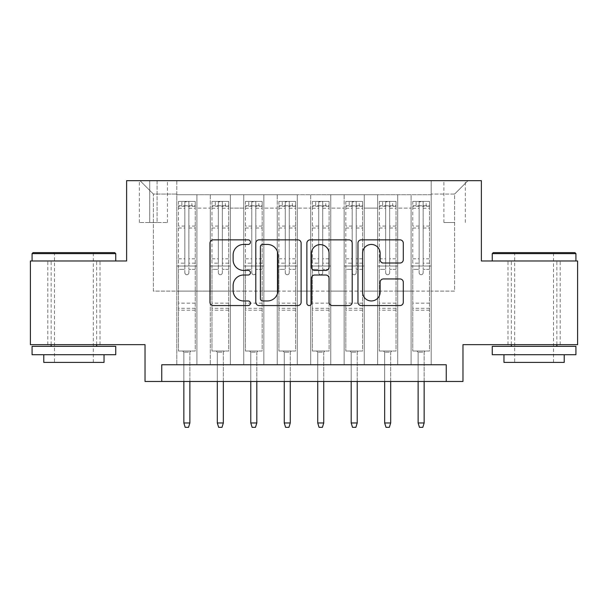<?xml version="1.0" encoding="UTF-8"?>
<svg xmlns="http://www.w3.org/2000/svg" width="608" height="608" viewBox="0 0 608 608"><rect width="100%" height="100%" fill="white"/><g stroke="black" fill="none" stroke-linecap="round" stroke-linejoin="round"><path stroke-width="0.46" stroke-dasharray="3.04 2.28" d="M250.45 242.159A2.303 2.303 0 0 0 248.155 239.856L213.248 239.856A3.283 3.283 0 0 0 209.965 243.139L209.965 302.275A3.283 3.283 0 0 0 213.248 305.558L248.155 305.558A2.303 2.303 0 0 0 250.45 303.255A2.303 2.303 0 0 0 248.155 300.96L243.633 300.96A10.511 10.511 0 0 1 233.122 290.449L233.122 285.517A10.511 10.511 0 0 1 243.633 275.006L248.155 275.006A2.303 2.303 0 0 0 250.45 272.711A2.303 2.303 0 0 0 248.155 270.408L243.633 270.408A10.511 10.511 0 0 1 233.122 259.897L233.122 254.965A10.511 10.511 0 0 1 243.633 244.454L248.155 244.454A2.303 2.303 0 0 0 250.45 242.159M534.09 260.992L575.928 260.992L534.09 260.992M534.09 344.66L507.984 344.66L534.09 344.66M73.91 260.992L32.072 260.992L73.91 260.992M73.91 344.66L47.804 344.66L73.91 344.66M454.609 180.667L443.893 180.667L454.609 180.667M454.609 222.505L443.893 222.505L454.609 222.505M577.6 260.992L577.6 344.66L462.969 344.66L462.969 381.474L145.031 381.474L145.031 344.66L30.4 344.66L30.4 260.992L126.624 260.992L126.624 180.667L481.376 180.667L481.376 260.992L577.6 260.992M431.178 364.747L431.178 194.727L176.822 194.727L176.822 364.747L196.901 364.747L176.822 364.747L196.901 364.747L176.822 364.747L176.822 194.727L196.901 194.727L196.901 364.747L196.901 194.727L196.901 291.118L210.292 291.118L196.901 291.118L196.901 194.727L176.822 194.727L431.178 194.727L431.178 364.747L411.099 364.747L411.099 194.727L377.629 194.727L377.629 364.747L377.629 194.727L397.708 194.727L397.708 364.747L397.708 194.727L397.708 291.118L397.708 194.727L411.099 194.727L411.099 364.747L431.178 364.747L411.099 364.747L431.178 364.747L431.178 194.058L431.178 291.118L454.609 291.118L454.609 194.058L431.178 194.058L454.609 194.058L454.609 291.118L431.178 291.118L431.178 266.015L431.178 364.747M377.629 364.747L397.708 364.747L377.629 364.747L397.708 364.747L377.629 364.747L377.629 266.015L377.629 291.118L364.245 291.118L364.245 208.111L364.245 291.118L377.629 291.118L377.629 208.111L377.629 291.118L411.099 291.118L397.708 291.118L397.708 266.015L397.708 291.118L377.629 291.118L377.629 266.015L397.708 266.015L397.708 364.747L397.708 266.015L377.629 266.015L377.629 364.747M364.245 364.747L364.245 194.727L344.158 194.727L344.158 364.747L344.158 194.727L364.245 194.727L364.245 364.747L344.158 364.747L364.245 364.747L344.158 364.747L364.245 364.747L364.245 266.015L364.245 364.747M330.775 364.747L330.775 194.727L310.696 194.727L310.696 364.747L310.696 194.727L330.775 194.727L330.775 364.747L310.696 364.747L330.775 364.747L310.696 364.747L330.775 364.747L330.775 208.111L330.775 291.118L344.158 291.118L330.775 291.118L330.775 266.015L330.775 364.747M297.304 364.747L297.304 194.727L277.225 194.727L277.225 364.747L277.225 194.727L297.304 194.727L297.304 364.747L277.225 364.747L297.304 364.747L277.225 364.747L297.304 364.747L297.304 208.111L297.304 291.118L310.696 291.118L297.304 291.118L297.304 266.015L297.304 364.747M263.842 364.747L263.842 194.727L243.755 194.727L243.755 364.747L243.755 194.727L263.842 194.727L263.842 364.747L243.755 364.747L263.842 364.747L243.755 364.747L263.842 364.747L263.842 208.111L263.842 291.118L277.225 291.118L263.842 291.118L263.842 266.015L263.842 364.747M230.371 364.747L230.371 194.727L210.292 194.727L210.292 364.747L210.292 194.727L230.371 194.727L230.371 364.747L210.292 364.747L230.371 364.747L210.292 364.747L230.371 364.747L230.371 266.015L230.371 364.747M411.099 208.111L411.099 291.118L411.099 194.727L411.099 208.111L397.708 208.111L411.099 208.111M344.158 208.111L344.158 291.118L344.158 194.727L330.775 194.727L330.775 208.111L330.775 194.727L344.158 194.727L344.158 208.111L330.775 208.111L344.158 208.111M310.696 208.111L310.696 291.118L310.696 194.727L297.304 194.727L297.304 208.111L297.304 194.727L310.696 194.727L310.696 208.111L297.304 208.111L310.696 208.111M277.225 208.111L277.225 291.118L277.225 194.727L263.842 194.727L263.842 208.111L263.842 194.727L277.225 194.727L277.225 208.111L263.842 208.111L277.225 208.111M230.371 208.111L230.371 291.118L230.371 194.727L230.371 208.111L243.755 208.111L243.755 291.118L230.371 291.118L243.755 291.118L243.755 194.727L230.371 194.727L243.755 194.727L243.755 208.111L230.371 208.111M161.758 381.474L161.758 364.747L161.758 381.474L161.758 364.747L446.242 364.747L161.758 364.747L446.242 364.747L446.242 381.474M149.712 180.667L139.338 180.667L149.712 180.667L149.712 222.505L139.338 222.505L157.077 222.505L149.712 222.505L149.712 180.667M157.077 180.667L167.451 180.667L157.077 180.667L157.077 222.505L167.451 222.505L157.077 222.505L157.077 180.667M431.178 180.667L176.822 180.667L467.993 180.667L431.178 180.667L431.178 194.727L431.178 180.667M176.822 180.667L140.007 180.667L176.822 180.667L176.822 291.118L153.391 291.118L153.391 194.058L176.822 194.058L153.391 194.058L140.007 180.667L153.391 194.058L153.391 291.118L176.822 291.118L176.822 180.667M210.292 208.111L210.292 291.118L210.292 194.727L196.901 194.727L210.292 194.727L210.292 208.111L196.901 208.111L210.292 208.111M377.629 194.727L364.245 194.727L364.245 208.111L364.245 194.727L377.629 194.727L377.629 208.111L377.629 194.727M344.158 291.118L364.245 291.118L344.158 291.118L344.158 266.015L344.158 291.118M310.696 291.118L330.775 291.118L310.696 291.118L310.696 266.015L310.696 291.118M277.225 291.118L297.304 291.118L277.225 291.118L277.225 266.015L277.225 291.118M243.755 291.118L263.842 291.118L243.755 291.118L243.755 266.015L243.755 291.118M210.292 291.118L230.371 291.118L230.371 266.015L230.371 291.118L210.292 291.118L210.292 266.015L230.371 266.015L210.292 266.015L210.292 364.747L210.292 291.118M176.822 291.118L196.901 291.118L196.901 266.015L196.901 364.747L196.901 266.015L196.901 291.118L176.822 291.118L176.822 266.015L196.901 266.015L176.822 266.015L176.822 364.747L176.822 291.118M411.099 291.118L431.178 291.118L411.099 291.118L411.099 266.015L411.099 291.118M176.822 266.015L196.901 266.015L176.822 266.015M210.292 266.015L230.371 266.015L210.292 266.015M243.755 266.015L263.842 266.015L243.755 266.015L243.755 364.747L243.755 266.015L263.842 266.015L243.755 266.015M277.225 266.015L297.304 266.015L277.225 266.015L277.225 364.747L277.225 266.015L297.304 266.015L277.225 266.015M310.696 266.015L330.775 266.015L310.696 266.015L310.696 364.747L310.696 266.015L330.775 266.015L310.696 266.015M344.158 266.015L364.245 266.015L344.158 266.015L344.158 364.747L344.158 266.015L364.245 266.015L344.158 266.015M377.629 266.015L397.708 266.015L377.629 266.015M411.099 266.015L431.178 266.015L411.099 266.015L411.099 364.747L411.099 266.015L431.178 266.015L411.099 266.015M467.993 180.667L454.609 194.058L467.993 180.667M301.127 302.275L301.127 243.139A3.283 3.283 0 0 0 297.844 239.856L259.076 239.856A3.283 3.283 0 0 0 255.793 243.139L255.793 302.275A3.283 3.283 0 0 0 259.076 305.558L297.844 305.558A3.283 3.283 0 0 0 301.127 302.275M262.686 244.454A2.303 2.303 0 0 0 260.391 246.757L260.391 298.657A2.303 2.303 0 0 0 262.686 300.96L267.452 300.96A10.511 10.511 0 0 0 277.962 290.449L277.962 254.965A10.511 10.511 0 0 0 267.452 244.454L262.686 244.454M310.156 239.856L348.924 239.856A3.283 3.283 0 0 1 352.207 243.139L352.207 302.275A3.283 3.283 0 0 1 348.924 305.558L332.333 305.558A3.283 3.283 0 0 1 329.05 302.275L329.05 278.289A3.283 3.283 0 0 0 325.766 275.006L314.762 275.006A3.283 3.283 0 0 0 311.471 278.289L311.471 303.255A2.303 2.303 0 0 1 309.176 305.558A2.303 2.303 0 0 1 306.873 303.255L306.873 243.139A3.283 3.283 0 0 1 310.156 239.856M329.05 253.407A8.786 8.786 0 0 0 320.264 244.621A8.786 8.786 0 0 0 311.471 253.407L311.471 267.125A3.283 3.283 0 0 0 314.762 270.408L325.766 270.408A3.283 3.283 0 0 0 329.05 267.125L329.05 253.407M383.42 263.013L400.003 263.013A3.283 3.283 0 0 0 403.294 259.73L403.294 243.139A3.283 3.283 0 0 0 400.003 239.856L361.243 239.856A3.283 3.283 0 0 0 357.96 243.139L357.96 302.275A3.283 3.283 0 0 0 361.243 305.558L400.003 305.558A3.283 3.283 0 0 0 403.294 302.275L403.294 282.234A3.283 3.283 0 0 0 400.003 278.95L383.42 278.95A3.283 3.283 0 0 0 380.129 282.234L380.129 292.174A8.786 8.786 0 0 1 371.344 300.96A8.786 8.786 0 0 1 362.558 292.174L362.558 253.24A8.786 8.786 0 0 1 371.344 244.454A8.786 8.786 0 0 1 380.129 253.24L380.129 259.73A3.283 3.283 0 0 0 383.42 263.013M184.855 272.711A2.006 2.006 0 0 0 186.861 274.717A2.006 2.006 0 0 1 184.855 272.711L184.855 269.352L184.855 272.711M195.145 201.423L191.885 201.423L191.885 205.77L195.229 205.778L195.229 201.423L178.494 201.423L178.494 351.021L178.494 269.352L184.855 269.352L184.855 263.165L178.494 263.165M178.494 201.423L178.494 269.352L184.855 269.352L184.855 206.652C186.192 205.489 187.53 205.489 188.868 206.652L188.868 258.81L195.229 258.81L195.229 351.021L178.494 351.021L191.049 351.021L189.871 352.192L183.852 352.192L189.871 352.192L189.871 422.978L183.852 422.978L183.852 352.192L182.681 351.021L183.852 352.192L183.852 381.474M195.229 205.778L195.229 258.81M195.229 201.423L195.229 351.021L191.049 351.021L189.871 352.192L189.871 381.474M191.885 201.423L178.577 201.423M191.885 205.77L181.845 205.77L181.845 201.423M178.494 205.778L195.145 205.77M178.577 205.77L181.845 205.77M188.868 272.711A2.006 2.006 0 0 1 186.861 274.717A2.006 2.006 0 0 0 188.868 272.711L188.868 269.352L188.868 272.711M195.229 263.165L188.868 263.165L188.868 269.352L188.868 258.81M188.868 263.165L188.868 201.833L184.855 201.833L184.855 263.165M195.229 310.194L178.494 310.194M183.852 422.978L185.189 427.333L188.533 427.333L189.871 422.978M184.855 206.652L184.855 201.833M188.868 206.652L188.868 201.833M114.737 252.624L33.075 252.624M32.072 253.627L115.74 253.627M32.072 354.707L115.74 354.707M32.072 346.34L115.74 346.34M43.784 362.398L104.029 362.398M73.91 253.627L54.5 253.627L73.91 253.627M574.925 252.624L493.263 252.624M492.26 253.627L575.928 253.627M492.26 354.707L575.928 354.707M492.26 346.34L575.928 346.34M503.971 362.398L564.216 362.398M534.09 253.627L514.68 253.627L534.09 253.627M218.325 272.711A2.006 2.006 0 0 0 220.332 274.717A2.006 2.006 0 0 1 218.325 272.711L218.325 269.352L218.325 272.711M228.616 201.423L225.348 201.423L225.348 205.77L228.699 205.778L228.699 201.423L211.964 201.423L211.964 351.021L211.964 269.352L218.325 269.352L218.325 263.165L211.964 263.165M211.964 201.423L211.964 269.352L218.325 269.352L218.325 206.652C219.655 205.489 220.993 205.489 222.338 206.652L222.338 258.81L228.699 258.81L228.699 351.021L211.964 351.021L224.512 351.021L223.341 352.192L217.314 352.192L223.341 352.192L223.341 422.978L217.314 422.978L217.314 352.192L216.144 351.021L217.314 352.192L217.314 381.474M228.699 205.778L228.699 258.81M228.699 201.423L228.699 351.021L224.512 351.021L223.341 352.192L223.341 381.474M225.348 201.423L212.048 201.423M225.348 205.77L215.308 205.77L215.308 201.423M211.964 205.778L228.616 205.77M212.048 205.77L215.308 205.77M222.338 272.711A2.006 2.006 0 0 1 220.332 274.717A2.006 2.006 0 0 0 222.338 272.711L222.338 269.352L222.338 272.711M228.699 263.165L222.338 263.165L222.338 269.352L222.338 258.81M222.338 263.165L222.338 201.833L218.325 201.833L218.325 263.165M228.699 310.194L211.964 310.194M217.314 422.978L218.66 427.333L222.004 427.333L223.341 422.978M218.325 206.652L218.325 201.833M222.338 206.652L222.338 201.833M251.788 272.711A2.006 2.006 0 0 0 253.794 274.717A2.006 2.006 0 0 1 251.788 272.711L251.788 269.352L251.788 272.711M262.078 201.423L258.818 201.423L258.818 205.77L262.162 205.778L262.162 201.423L245.434 201.423L245.434 351.021L245.434 269.352L251.788 269.352L251.788 263.165L245.434 263.165M245.434 201.423L245.434 269.352L251.788 269.352L251.788 206.652C253.126 205.489 254.463 205.489 255.808 206.652L255.808 258.81L262.162 258.81L262.162 351.021L245.434 351.021L257.982 351.021L256.812 352.192L250.785 352.192L256.812 352.192L256.812 422.978L250.785 422.978L250.785 352.192L249.614 351.021L250.785 352.192L250.785 381.474M262.162 205.778L262.162 258.81M262.162 201.423L262.162 351.021L257.982 351.021L256.812 352.192L256.812 381.474M258.818 201.423L245.518 201.423M258.818 205.77L248.778 205.77L248.778 201.423M245.434 205.778L262.078 205.77M245.518 205.77L248.778 205.77M255.808 272.711A2.006 2.006 0 0 1 253.794 274.717A2.006 2.006 0 0 0 255.808 272.711L255.808 269.352L255.808 272.711M262.162 263.165L255.808 263.165L255.808 269.352L255.808 258.81M255.808 263.165L255.808 201.833L251.788 201.833L251.788 263.165M262.162 310.194L245.434 310.194M250.785 422.978L252.122 427.333L255.474 427.333L256.812 422.978M251.788 206.652L251.788 201.833M255.808 206.652L255.808 201.833M285.258 272.711A2.006 2.006 0 0 0 287.265 274.717A2.006 2.006 0 0 1 285.258 272.711L285.258 269.352L285.258 272.711M295.549 201.423L292.288 201.423L292.288 205.77L295.632 205.778L295.632 201.423L278.897 201.423L278.897 351.021L278.897 269.352L285.258 269.352L285.258 263.165L278.897 263.165M278.897 201.423L278.897 269.352L285.258 269.352L285.258 206.652C286.596 205.489 287.934 205.489 289.271 206.652L289.271 258.81L295.632 258.81L295.632 351.021L278.897 351.021L291.452 351.021L290.274 352.192L284.255 352.192L290.274 352.192L290.274 422.978L284.255 422.978L284.255 352.192L283.085 351.021L284.255 352.192L284.255 381.474M295.632 205.778L295.632 258.81M295.632 201.423L295.632 351.021L291.452 351.021L290.274 352.192L290.274 381.474M292.288 201.423L278.981 201.423M292.288 205.77L282.249 205.77L282.249 201.423M278.897 205.778L295.549 205.77M278.981 205.77L282.249 205.77M289.271 272.711A2.006 2.006 0 0 1 287.265 274.717A2.006 2.006 0 0 0 289.271 272.711L289.271 269.352L289.271 272.711M295.632 263.165L289.271 263.165L289.271 269.352L289.271 258.81M289.271 263.165L289.271 201.833L285.258 201.833L285.258 263.165M295.632 310.194L278.897 310.194M284.255 422.978L285.593 427.333L288.937 427.333L290.274 422.978M285.258 206.652L285.258 201.833M289.271 206.652L289.271 201.833M318.729 272.711A2.006 2.006 0 0 0 320.735 274.717A2.006 2.006 0 0 1 318.729 272.711L318.729 269.352L318.729 272.711M329.019 201.423L325.751 201.423L325.751 205.77L329.103 205.778L329.103 201.423L312.368 201.423L312.368 351.021L312.368 269.352L318.729 269.352L318.729 263.165L312.368 263.165M312.368 201.423L312.368 269.352L318.729 269.352L318.729 206.652C320.059 205.489 321.396 205.489 322.742 206.652L322.742 258.81L329.103 258.81L329.103 351.021L312.368 351.021L324.915 351.021L323.745 352.192L317.726 352.192L323.745 352.192L323.745 422.978L317.726 422.978L317.726 352.192L316.548 351.021L317.726 352.192L317.726 381.474M329.103 205.778L329.103 258.81M329.103 201.423L329.103 351.021L324.915 351.021L323.745 352.192L323.745 381.474M325.751 201.423L312.451 201.423M325.751 205.77L315.712 205.77L315.712 201.423M312.368 205.778L329.019 205.77M312.451 205.77L315.712 205.77M322.742 272.711A2.006 2.006 0 0 1 320.735 274.717A2.006 2.006 0 0 0 322.742 272.711L322.742 269.352L322.742 272.711M329.103 263.165L322.742 263.165L322.742 269.352L322.742 258.81M322.742 263.165L322.742 201.833L318.729 201.833L318.729 263.165M329.103 310.194L312.368 310.194M317.726 422.978L319.063 427.333L322.407 427.333L323.745 422.978M318.729 206.652L318.729 201.833M322.742 206.652L322.742 201.833M352.192 272.711A2.006 2.006 0 0 0 354.206 274.717A2.006 2.006 0 0 1 352.192 272.711L352.192 269.352L352.192 272.711M362.482 201.423L359.222 201.423L359.222 205.77L362.566 205.778L362.566 201.423L345.838 201.423L345.838 351.021L345.838 269.352L352.192 269.352L352.192 263.165L345.838 263.165M345.838 201.423L345.838 269.352L352.192 269.352L352.192 206.652C353.529 205.489 354.867 205.489 356.212 206.652L356.212 258.81L362.566 258.81L362.566 351.021L345.838 351.021L358.386 351.021L357.215 352.192L351.188 352.192L357.215 352.192L357.215 422.978L351.188 422.978L351.188 352.192L350.018 351.021L351.188 352.192L351.188 381.474M362.566 205.778L362.566 258.81M362.566 201.423L362.566 351.021L358.386 351.021L357.215 352.192L357.215 381.474M359.222 201.423L345.922 201.423M359.222 205.77L349.182 205.77L349.182 201.423M345.838 205.778L362.482 205.77M345.922 205.77L349.182 205.77M356.212 272.711A2.006 2.006 0 0 1 354.206 274.717A2.006 2.006 0 0 0 356.212 272.711L356.212 269.352L356.212 272.711M362.566 263.165L356.212 263.165L356.212 269.352L356.212 258.81M356.212 263.165L356.212 201.833L352.192 201.833L352.192 263.165M362.566 310.194L345.838 310.194M351.188 422.978L352.526 427.333L355.878 427.333L357.215 422.978M352.192 206.652L352.192 201.833M356.212 206.652L356.212 201.833M385.662 272.711A2.006 2.006 0 0 0 387.668 274.717A2.006 2.006 0 0 1 385.662 272.711L385.662 269.352L385.662 272.711M395.952 201.423L392.692 201.423L392.692 205.77L396.036 205.778L396.036 201.423L379.301 201.423L379.301 351.021L379.301 269.352L385.662 269.352L385.662 263.165L379.301 263.165M379.301 201.423L379.301 269.352L385.662 269.352L385.662 206.652C387 205.489 388.337 205.489 389.675 206.652L389.675 258.81L396.036 258.81L396.036 351.021L379.301 351.021L391.856 351.021L390.686 352.192L384.659 352.192L390.686 352.192L390.686 422.978L384.659 422.978L384.659 352.192L383.488 351.021L384.659 352.192L384.659 381.474M396.036 205.778L396.036 258.81M396.036 201.423L396.036 351.021L391.856 351.021L390.686 352.192L390.686 381.474M392.692 201.423L379.384 201.423M392.692 205.77L382.652 205.77L382.652 201.423M379.301 205.778L395.952 205.77M379.384 205.77L382.652 205.77M389.675 272.711A2.006 2.006 0 0 1 387.668 274.717A2.006 2.006 0 0 0 389.675 272.711L389.675 269.352L389.675 272.711M396.036 263.165L389.675 263.165L389.675 269.352L389.675 258.81M389.675 263.165L389.675 201.833L385.662 201.833L385.662 263.165M396.036 310.194L379.301 310.194M384.659 422.978L385.996 427.333L389.34 427.333L390.686 422.978M385.662 206.652L385.662 201.833M389.675 206.652L389.675 201.833M419.132 272.711A2.006 2.006 0 0 0 421.139 274.717A2.006 2.006 0 0 1 419.132 272.711L419.132 269.352L419.132 272.711M429.423 201.423L426.155 201.423L426.155 205.77L429.506 205.778L429.506 201.423L412.771 201.423L412.771 351.021L412.771 269.352L419.132 269.352L419.132 263.165L412.771 263.165M412.771 201.423L412.771 269.352L419.132 269.352L419.132 206.652C420.462 205.489 421.8 205.489 423.145 206.652L423.145 258.81L429.506 258.81L429.506 351.021L412.771 351.021L425.319 351.021L424.148 352.192L418.129 352.192L424.148 352.192L424.148 422.978L418.129 422.978L418.129 352.192L416.951 351.021L418.129 352.192L418.129 381.474M429.506 205.778L429.506 258.81M429.506 201.423L429.506 351.021L425.319 351.021L424.148 352.192L424.148 381.474M426.155 201.423L412.855 201.423M426.155 205.77L416.115 205.77L416.115 201.423M412.771 205.778L429.423 205.77M412.855 205.77L416.115 205.77M423.145 272.711A2.006 2.006 0 0 1 421.139 274.717A2.006 2.006 0 0 0 423.145 272.711L423.145 269.352L423.145 272.711M429.506 263.165L423.145 263.165L423.145 269.352L423.145 258.81M423.145 263.165L423.145 201.833L419.132 201.833L419.132 263.165M429.506 310.194L412.771 310.194M418.129 422.978L419.467 427.333L422.811 427.333L424.148 422.978M419.132 206.652L419.132 201.833M423.145 206.652L423.145 201.833M377.629 208.111L364.245 208.111L377.629 208.111M195.229 303.164L178.494 303.164M195.229 269.352L188.868 269.352L195.229 269.352M178.494 258.81L184.855 258.81M184.855 226.062L178.494 226.062M195.229 226.062L188.868 226.062M178.494 228.015L184.855 228.015M188.868 228.015L195.229 228.015M184.855 206.31L178.494 206.31M178.494 208.263L184.855 208.263M195.229 206.31L188.868 206.31M188.868 208.263L195.229 208.263M195.229 308.302L178.494 308.302M228.699 303.164L211.964 303.164M228.699 269.352L222.338 269.352L228.699 269.352M211.964 258.81L218.325 258.81M218.325 226.062L211.964 226.062M228.699 226.062L222.338 226.062M211.964 228.015L218.325 228.015M222.338 228.015L228.699 228.015M218.325 206.31L211.964 206.31M211.964 208.263L218.325 208.263M228.699 206.31L222.338 206.31M222.338 208.263L228.699 208.263M228.699 308.302L211.964 308.302M262.162 303.164L245.434 303.164M262.162 269.352L255.808 269.352L262.162 269.352M245.434 258.81L251.788 258.81M251.788 226.062L245.434 226.062M262.162 226.062L255.808 226.062M245.434 228.015L251.788 228.015M255.808 228.015L262.162 228.015M251.788 206.31L245.434 206.31M245.434 208.263L251.788 208.263M262.162 206.31L255.808 206.31M255.808 208.263L262.162 208.263M262.162 308.302L245.434 308.302M295.632 303.164L278.897 303.164M295.632 269.352L289.271 269.352L295.632 269.352M278.897 258.81L285.258 258.81M285.258 226.062L278.897 226.062M295.632 226.062L289.271 226.062M278.897 228.015L285.258 228.015M289.271 228.015L295.632 228.015M285.258 206.31L278.897 206.31M278.897 208.263L285.258 208.263M295.632 206.31L289.271 206.31M289.271 208.263L295.632 208.263M295.632 308.302L278.897 308.302M329.103 303.164L312.368 303.164M329.103 269.352L322.742 269.352L329.103 269.352M312.368 258.81L318.729 258.81M318.729 226.062L312.368 226.062M329.103 226.062L322.742 226.062M312.368 228.015L318.729 228.015M322.742 228.015L329.103 228.015M318.729 206.31L312.368 206.31M312.368 208.263L318.729 208.263M329.103 206.31L322.742 206.31M322.742 208.263L329.103 208.263M329.103 308.302L312.368 308.302M362.566 303.164L345.838 303.164M362.566 269.352L356.212 269.352L362.566 269.352M345.838 258.81L352.192 258.81M352.192 226.062L345.838 226.062M362.566 226.062L356.212 226.062M345.838 228.015L352.192 228.015M356.212 228.015L362.566 228.015M352.192 206.31L345.838 206.31M345.838 208.263L352.192 208.263M362.566 206.31L356.212 206.31M356.212 208.263L362.566 208.263M362.566 308.302L345.838 308.302M396.036 303.164L379.301 303.164M396.036 269.352L389.675 269.352L396.036 269.352M379.301 258.81L385.662 258.81M385.662 226.062L379.301 226.062M396.036 226.062L389.675 226.062M379.301 228.015L385.662 228.015M389.675 228.015L396.036 228.015M385.662 206.31L379.301 206.31M379.301 208.263L385.662 208.263M396.036 206.31L389.675 206.31M389.675 208.263L396.036 208.263M396.036 308.302L379.301 308.302M429.506 303.164L412.771 303.164M429.506 269.352L423.145 269.352L429.506 269.352M412.771 258.81L419.132 258.81M419.132 226.062L412.771 226.062M429.506 226.062L423.145 226.062M412.771 228.015L419.132 228.015M423.145 228.015L429.506 228.015M419.132 206.31L412.771 206.31M412.771 208.263L419.132 208.263M429.506 206.31L423.145 206.31M423.145 208.263L429.506 208.263M429.506 308.302L412.771 308.302M507.984 344.66L507.984 260.992M47.804 344.66L47.804 260.992M443.893 222.505L443.893 180.667M139.338 222.505L139.338 180.667M167.451 222.505L167.451 180.667M465.318 222.505L465.318 180.667M100.016 344.66L100.016 260.992M560.196 344.66L560.196 260.992M93.32 362.398L93.32 253.627L94.324 252.624M51.148 344.66L51.148 260.992M96.664 344.66L96.664 260.992M53.496 252.624L54.5 253.627L54.5 362.398M553.5 362.398L553.5 253.627L554.504 252.624M511.336 344.66L511.336 260.992M556.852 344.66L556.852 260.992M513.676 252.624L514.68 253.627L514.68 362.398"/><path stroke-width="0.91" d="M250.45 242.159A2.303 2.303 0 0 0 248.155 239.856L213.248 239.856A3.283 3.283 0 0 0 209.965 243.139L209.965 302.275A3.283 3.283 0 0 0 213.248 305.558L248.155 305.558A2.303 2.303 0 0 0 250.45 303.255A2.303 2.303 0 0 0 248.155 300.96L243.633 300.96A10.511 10.511 0 0 1 233.122 290.449L233.122 285.517A10.511 10.511 0 0 1 243.633 275.006L248.155 275.006A2.303 2.303 0 0 0 250.45 272.711A2.303 2.303 0 0 0 248.155 270.408L243.633 270.408A10.511 10.511 0 0 1 233.122 259.897L233.122 254.965A10.511 10.511 0 0 1 243.633 244.454L248.155 244.454A2.303 2.303 0 0 0 250.45 242.159M400.003 263.013A3.283 3.283 0 0 0 403.294 259.73L403.294 243.139A3.283 3.283 0 0 0 400.003 239.856L361.243 239.856A3.283 3.283 0 0 0 357.96 243.139L357.96 302.275A3.283 3.283 0 0 0 361.243 305.558L400.003 305.558A3.283 3.283 0 0 0 403.294 302.275L403.294 282.234A3.283 3.283 0 0 0 400.003 278.95L383.42 278.95A3.283 3.283 0 0 0 380.129 282.234L380.129 292.174A8.786 8.786 0 0 1 371.344 300.96A8.786 8.786 0 0 1 362.558 292.174L362.558 253.24A8.786 8.786 0 0 1 371.344 244.454A8.786 8.786 0 0 1 380.129 253.24L380.129 259.73A3.283 3.283 0 0 0 383.42 263.013L400.003 263.013M446.242 381.474L462.969 381.474L462.969 344.66L577.6 344.66L577.6 260.992L481.376 260.992L481.376 180.667L126.624 180.667L126.624 260.992L30.4 260.992L30.4 344.66L145.031 344.66L145.031 381.474L446.242 381.474L446.242 364.747L161.758 364.747L161.758 381.474M301.127 243.139A3.283 3.283 0 0 0 297.844 239.856L259.076 239.856A3.283 3.283 0 0 0 255.793 243.139L255.793 302.275A3.283 3.283 0 0 0 259.076 305.558L297.844 305.558A3.283 3.283 0 0 0 301.127 302.275L301.127 243.139M310.156 239.856L348.924 239.856A3.283 3.283 0 0 1 352.207 243.139L352.207 302.275A3.283 3.283 0 0 1 348.924 305.558L332.333 305.558A3.283 3.283 0 0 1 329.05 302.275L329.05 278.289A3.283 3.283 0 0 0 325.766 275.006L314.762 275.006A3.283 3.283 0 0 0 311.471 278.289L311.471 303.255A2.303 2.303 0 0 1 309.176 305.558A2.303 2.303 0 0 1 306.873 303.255L306.873 243.139A3.283 3.283 0 0 1 310.156 239.856M262.686 244.454A2.303 2.303 0 0 0 260.391 246.757L260.391 298.657A2.303 2.303 0 0 0 262.686 300.96L267.452 300.96A10.511 10.511 0 0 0 277.962 290.449L277.962 254.965A10.511 10.511 0 0 0 267.452 244.454L262.686 244.454M329.05 253.407A8.786 8.786 0 0 0 320.264 244.621A8.786 8.786 0 0 0 311.471 253.407L311.471 267.125A3.283 3.283 0 0 0 314.762 270.408L325.766 270.408A3.283 3.283 0 0 0 329.05 267.125L329.05 253.407M189.871 422.978L188.533 427.333L185.189 427.333L183.852 422.978L189.871 422.978L189.871 381.474M183.852 422.978L183.852 381.474M33.075 252.624L114.737 252.624L115.74 253.627L32.072 253.627L33.075 252.624M73.91 354.707L32.072 354.707L32.072 346.34L115.74 346.34L115.74 354.707L73.91 354.707M104.029 354.707L104.029 362.398L43.784 362.398L43.784 354.707M493.263 252.624L574.925 252.624L575.928 253.627L492.26 253.627L493.263 252.624M534.09 354.707L492.26 354.707L492.26 346.34L575.928 346.34L575.928 354.707L534.09 354.707M564.216 354.707L564.216 362.398L503.971 362.398L503.971 354.707M223.341 422.978L222.004 427.333L218.66 427.333L217.314 422.978L223.341 422.978L223.341 381.474M217.314 422.978L217.314 381.474M256.812 422.978L255.474 427.333L252.122 427.333L250.785 422.978L256.812 422.978L256.812 381.474M250.785 422.978L250.785 381.474M290.274 422.978L288.937 427.333L285.593 427.333L284.255 422.978L290.274 422.978L290.274 381.474M284.255 422.978L284.255 381.474M323.745 422.978L322.407 427.333L319.063 427.333L317.726 422.978L323.745 422.978L323.745 381.474M317.726 422.978L317.726 381.474M357.215 422.978L355.878 427.333L352.526 427.333L351.188 422.978L357.215 422.978L357.215 381.474M351.188 422.978L351.188 381.474M390.686 422.978L389.34 427.333L385.996 427.333L384.659 422.978L390.686 422.978L390.686 381.474M384.659 422.978L384.659 381.474M424.148 422.978L422.811 427.333L419.467 427.333L418.129 422.978L424.148 422.978L424.148 381.474M418.129 422.978L418.129 381.474M32.072 260.992L32.072 253.627M51.148 346.34L51.148 344.66M96.664 346.34L96.664 344.66M115.74 260.992L115.74 253.627M492.26 260.992L492.26 253.627M511.336 346.34L511.336 344.66M556.852 346.34L556.852 344.66M575.928 260.992L575.928 253.627"/></g></svg>
